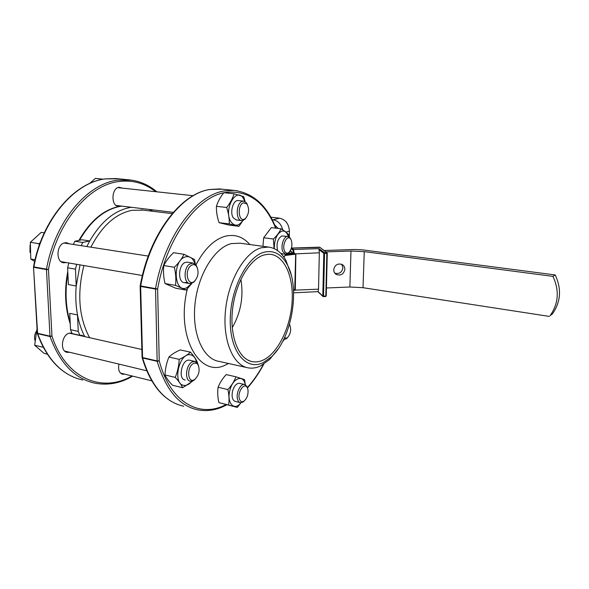 <?xml version="1.0" encoding="UTF-8"?>
<svg xmlns="http://www.w3.org/2000/svg" width="589" height="589" viewBox="0 0 589 589"><rect width="100%" height="100%" fill="white"/><g stroke="black" fill="none" stroke-linecap="round" stroke-linejoin="round"><path stroke-width="0.88" d="M247.91 389.358L247.115 387.348C244.28 382.335 237.507 391.773 239.267 398.429C240.135 401.484 241.711 402.383 243.993 401.124C247.174 398.282 248.477 394.358 247.91 389.358M244.28 400.918L242.97 402.059L240.4 402.707C238.965 402.375 237.978 401.116 237.441 398.922C235.872 392.959 240.606 383.41 244.538 384.499L246.614 386.009L247.424 387.893M194.311 379.691L194.893 379.323C199.053 375.06 200.12 370.245 198.11 364.878C196.917 363.082 195.371 362.625 193.464 363.523C186.514 366.726 187.471 383.851 194.311 379.691M195.533 378.808L193.236 380.759L190.453 381.289C184.342 380.708 185.8 364.716 192.242 361.904L194.878 361.425L197.661 363.501L198.626 365.946M36.349 331.276C34.677 334.14 34.162 337.085 34.81 340.118L34.832 340.221M244.869 201.467L243.559 198.648C236.27 185.69 222.856 210.494 231.138 222.06C234.915 226.691 238.795 226.176 242.786 220.529M245.105 201.6L243.736 196.652L234.054 193.759C232.662 198.412 230.203 202.984 226.669 207.483C228.584 213.1 229.438 218.578 229.254 223.916L239.001 226.323L242.874 220.5M239.001 226.323L228.9 225.057L219.056 222.657L229.254 223.916M236.38 219.969L233.347 217.893C229.482 212.636 233.17 199.7 238.265 200.54L238.479 200.562M219.056 222.657C217.157 217.164 216.273 211.723 216.413 206.327L226.669 207.483M216.413 206.327C217.871 201.637 220.338 197.094 223.82 192.706L234.054 193.759M288.315 236.557C286.931 232.309 284.759 230.505 281.8 231.146C276.845 233.686 274.341 239.532 274.297 248.668M262.93 246.312L263.658 237.75L271.33 227.604L281.012 228.79C279.503 232.272 276.963 235.681 273.384 239.024L274.099 248.58M281.719 253.461L280.997 253.601M277.61 250.619C276.182 243.713 277.574 238.817 281.785 235.931L287.874 236.476L289.876 237.639L290.797 239.252M288.728 236.712L288.396 234.481C286.968 232.743 284.509 230.851 281.012 228.79M283.876 257.143L286.011 254.308M263.658 237.75L273.384 239.024M283.751 256.966L285.945 254.308M292.947 253.152L293.226 252.652L295.869 254.146L295.31 289.574L294.883 290.156L318.524 289.17L318.067 291.607L322.809 296.053L323.81 253.292L324.539 253.395L323.53 296.171L325.805 296.076L326.843 253.314L324.539 253.395L324.399 252.688L323.81 253.292L318.995 249.618L319.083 248.646L324.399 252.688L326.704 252.615L319.812 247.284L326.969 252.674L326.24 295.958L325.68 296.517L323.442 296.598M341.745 264.299L342.916 267.833C341.937 272.479 339.235 274.246 334.81 273.141M344.852 269.313C343.755 274.172 340.928 275.895 336.371 274.496C334.633 273.436 333.749 271.846 333.735 269.733C334.78 264.932 337.571 263.18 342.091 264.461C343.917 265.514 344.837 267.134 344.852 269.313M325.886 251.856L350.978 251.024L364.26 251.636L552.946 276.374C559.506 290.554 558.563 303.644 550.111 315.623L552.386 313.944C560.794 302.032 561.744 289.037 555.221 274.945L552.946 276.374M555.221 274.945L362.368 249.854L354.475 249.493L324.068 250.487M289.111 253.071L292.888 252.946L291.297 251.555L289.759 251.591M326.431 287.984L349.866 287.005L363.015 287.697L549.463 316.44M318.524 289.17L319.334 252.791L295.295 253.903L292.652 253.226L289.103 253.69L292.961 253.137M318.995 249.618L319.334 252.791M293.602 291.592L293.675 290.215L294.883 290.156L293.558 290.627M293.646 292.836L318.067 291.607M323.052 296.517L323.53 296.171L322.809 296.053L323.405 296.62L325.68 296.517L326.24 295.958L327.278 253.226M294.736 289.906L295.671 254.161L295.295 253.903M293.226 252.652L292.645 253.248M319.952 247.395L291.916 248.109L293.513 249.471L292.932 250.067L293.558 252.939L292.976 253.535M293.867 253.093L293.594 253.704L287.204 254.5M319.083 248.646L293.513 249.471L294.242 253.756M233.995 300.361L233.067 305.514M263.968 252.261C246.762 256.767 229.982 289.84 230.233 321.093C230.233 352.428 246.585 370.974 263.187 362.647L271.551 356.728C292.166 337.968 300.574 287.344 286.931 264.019C281.159 253.837 273.51 249.92 263.968 252.261M291.216 274.975L285.967 260.529C281.476 252.438 275.637 247.954 268.459 247.071L261.31 247.763C245.083 252.055 228.613 279.687 225.543 310.013C222.325 340.354 233.126 365.651 248.425 367.904C252.416 368.552 256.465 367.897 260.566 365.953L269.541 359.584L277.964 349.189M263.209 360.063C278.295 352.973 290.848 326.527 292.159 300.876C293.609 275.196 283.39 253.66 268.231 254.264L263.946 255C249.979 258.924 235.872 282.219 232.677 308.297C229.379 334.383 237.639 357.339 250.509 361.204C254.625 362.471 258.858 362.088 263.209 360.063M232.235 327.668C240.857 312.56 243.743 296.444 240.908 279.319M209.669 189.496C180.484 193.685 149.179 234.687 140.167 285.871L157.631 288.993L159.229 360.814L157.204 361.344L142.626 357.972L142.118 357.361M118.558 178.791L105.512 178.887C74.869 182.134 42.246 219.579 33.919 266.92L33.521 267.134L37.6 333.3L49.984 336.157L46.472 269.593L33.89 267.347L33.919 266.92L46.502 269.166C54.91 221.331 87.452 183.466 117.888 180.138L131.664 180.138M155.629 191.69C144.879 183.186 132.635 179.8 118.89 181.522C88.843 184.865 56.78 222.303 48.475 269.526L46.502 269.166L46.472 269.593L48.475 269.526L51.957 336.061C65.865 379.058 102.567 393.246 131.951 375.944M121.783 206.128L120.163 206.386C104.378 209.463 90.831 220.757 79.515 240.268C90.831 220.757 104.378 209.463 120.163 206.386L121.783 206.128M121.305 206.076L118.492 206.378C110.798 206.231 111.321 187.935 119.074 187.273L122.497 188.134M124.647 374.14L122.571 374.265C119.177 373.014 117.962 369.627 118.941 364.105M66.299 262.554L63.767 262.804C55.462 262.282 56.389 244.03 64.819 242.808L66.609 242.72L69.303 243.824M69.598 352.251L67.198 352.362C59.835 351.478 61.447 335.156 69.104 333.205L71.88 333.035M67.882 273.532C64.856 291.069 65.622 307.325 70.172 322.308C65.622 307.325 64.856 291.069 67.882 273.532M120.752 206.003L119.685 206.327C103.833 209.419 90.242 220.772 78.919 240.393M67.779 271.419C64.194 290.406 65.011 307.9 70.246 323.913M132.739 376.135C120.384 383.314 107.684 385.648 94.645 383.13C74.634 378.624 59.769 363.096 50.058 336.547L51.957 336.061L49.984 336.157L50.058 336.547L37.674 333.676C47.503 360.019 62.5 375.465 82.666 380.023M37.306 333.183L33.529 267.2M245.238 384.735C243.647 374.17 232.891 377.667 229.931 390.161C226.301 402.883 234.407 411.777 240.879 402.751M237.315 407.397L218.902 402.618C217.658 397.31 217.393 392.193 218.107 387.253L227.862 389.594C229.106 394.991 229.357 400.145 228.606 405.048L237.315 407.397L240.982 402.751M218.107 387.253C219.844 382.784 222.546 378.558 226.22 374.582L235.939 376.813C234.289 381.245 231.595 385.5 227.862 389.594M235.305 401.448C232.353 400.24 231.448 396.743 232.589 390.949C234.208 385.802 236.491 383.255 239.436 383.306L244.538 384.499M245.377 384.808L244.501 379.581L235.939 376.813M218.902 402.618L228.606 405.048M291.312 240.268L290.524 238.884C287.211 234.304 281.763 245.002 284.48 250.87C285.584 253.211 287.034 253.763 288.838 252.534C291.776 249.272 292.6 245.186 291.312 240.268M289.059 252.35L287.911 253.542L285.68 254.301L282.816 251.613C280.335 246.283 283.883 235.725 287.874 236.476M194.988 263.909C192.978 257.975 189.658 255.67 185.034 256.988C171.981 261.17 174.145 294.021 186.882 287.704L191.837 283.368M186.176 290.068L175.787 288.242L165.023 283.559C163.558 277.419 163.153 271.426 163.808 265.565C165.995 261.096 169.234 256.811 173.512 252.71L184.011 254.286C181.92 258.711 178.703 263.033 174.351 267.259C175.816 273.517 176.207 279.554 175.515 285.378L186.176 290.068L191.933 283.331M186.558 282.345L184.386 282.668C177.466 282.389 178.29 264.616 185.366 262.436L187.376 262.157L192.897 263.018L196.13 265.153L197.337 267.767M195.364 264.24L194.48 259.477L184.011 254.286M165.023 283.559L175.515 285.378M163.808 265.565L174.351 267.259M34.648 261.45L30.775 259.02L30.348 242.315L41.237 232.368L44.293 232.824M40.17 242.756L38.926 243.677L39.205 245.466M30.348 242.315L38.926 243.677M30.775 259.02L35.045 259.756M89.543 183.547L95.389 178.393L103.34 179.203M90.868 247.174C101.897 225.999 115.547 213.719 131.818 210.332L143.201 210.118M73.353 244.457L74.862 241.247L81.9 239.767L89.742 240.945C100.991 221.744 114.347 210.612 129.801 207.549L131.413 207.291M149.017 209.419L153.007 211.311M89.609 337.711C78.823 317.412 76.923 293.359 83.903 265.551M272.155 219.66L273.053 219.771C278.008 220.72 281.24 224.085 282.742 229.85M274.636 224.88L278.177 228.444M84.293 336.51L81.827 335.274L79.839 335.318L72.116 333.58L70.518 329.678L69.752 313.326L77.512 314.953C75.797 305.75 75.363 296.112 76.217 286.018L68.398 284.553L67.61 267.789L68.817 262.981M86.848 246.548L89.742 240.945L82.725 242.447L74.862 241.247M67.61 267.789L75.458 269.151L76.217 286.018L80.023 264.888M84.757 336.613C81.466 330.23 79.051 323.008 77.512 314.953L78.249 331.393L70.518 329.678M270.815 217.179L279.525 218.188C285.591 219.609 288.897 223.93 289.42 231.146L289.332 237.102M285.532 255.015L289.103 253.918L289.125 252.291M81.223 245.679L82.725 242.447M75.458 269.151L76.666 264.321M79.839 335.318L78.249 331.393M284.384 337.99L287.226 337.924C290.767 333.875 291.548 329.45 289.574 324.649L289.442 324.487M287.344 337.836L286.21 338.881L283.721 339.382M289.508 324.267L289.795 324.981M243.39 202.844C237.19 204.891 238.302 222.141 244.398 219.13L245.517 218.416C249.059 213.844 249.537 209.029 246.938 203.963L243.39 202.844M245.996 217.952L243.338 220.345L241.726 220.617C235.534 220.654 235.887 203.286 242.16 201.357L243.64 201.114L246.298 202.668L247.446 204.707M282.389 341.973L284.222 339.492M282.83 341.141L284.178 339.485M196.512 362.176C195.555 357.987 193.612 355.55 190.696 354.858C179.144 351.773 171.959 384.536 184.04 385.405C186.772 385.685 189.4 384.308 191.918 381.26M182.649 387.731L172.481 385.228C169.006 381.613 166.503 378.19 164.986 374.943C165.266 368.721 166.577 362.75 168.925 357.03C171.693 354.409 175.456 352.031 180.212 349.918L190.409 352.148C187.795 354.733 184.055 357.14 179.189 359.356C178.923 365.607 177.606 371.622 175.235 377.402C178.776 381.127 181.243 384.573 182.649 387.731L192.956 380.899M185.211 380.015L185.086 380.001C177.466 379.11 182.104 358.377 189.503 360.218L189.842 360.291M197.455 363.185L197.484 362.655C196.211 359.452 193.847 355.947 190.409 352.148M164.986 374.943L175.235 377.402M168.925 357.03L179.189 359.356M194.51 281.218C198.36 276.683 199.075 271.779 196.645 266.5C194.988 264.343 193.037 264.093 190.784 265.742C183.945 270.918 187.957 287.233 194.495 281.225L194.51 281.218M195.283 280.452L193.641 282.293L189.894 283.603C183.864 283.375 183.363 268.577 189.29 264.255L192.897 263.018M30.061 245.083L29.98 252.342M43.115 347.031L43.35 347.481M43.049 347.252L34.67 345.235L44.065 353.378L47.326 354.18M34.67 345.235L36.974 329.045M290.671 250.097L290.635 251.577L290.694 250.06M350.978 251.024L349.866 287.005M364.26 251.636L363.015 287.697M292.932 250.067L291.26 248.654M293.521 289.832L295.31 289.574M295.869 254.146L285.201 255.479M319.371 247.166L291.754 248.043L291.341 248.698M223.746 192.802C196.314 198.073 166.422 238.751 157.631 288.993L155.503 289.074L140.646 286.423L142.567 357.56L157.145 360.932L155.54 288.61C164.633 236.55 196.115 194.959 224.372 190.946L233.958 190.38L237.419 190.784M275.652 228.134C264.881 201.85 248.16 189.952 225.499 192.441L224.07 192.736M222.068 189.187L209.942 189.481C181.353 193.398 149.687 234.481 140.683 285.959L140.646 286.423L140.167 285.871M195.938 264.888C204.449 248.786 214.352 239.2 225.646 236.137C235.04 234.047 243.11 236.844 249.854 244.531M228.517 363.494L226.095 364.709C200.01 378.933 175.389 336.798 187.368 288.838M240.003 243.183L231.234 243.625C214.565 247.719 197.875 274.68 194.966 304.373C191.904 334.073 203.205 358.995 218.968 361.381L246.703 367.521M226.875 404.768C217.238 410.003 207.483 411.689 197.617 409.834C179.137 405.814 165.664 389.653 157.204 361.344L157.145 360.932L159.229 360.814C170.265 403.001 200.002 418.514 226.051 404.547M247.343 387.606C253.299 380.921 258.659 373.176 263.423 364.385M140.145 286.225L142.074 357.184L142.626 357.972C151.277 386.045 164.964 402.125 183.68 406.219M172.908 212.813L172.606 212.268M289.42 231.146L285.915 232.088M279.525 218.188L273.053 219.771M247.115 387.348L246.614 386.009M120.502 373.117L151.763 380.833M235.048 401.381L240.135 402.64M243.993 401.124L242.97 402.059M198.11 364.878L197.661 363.501M194.893 379.323L193.921 380.332M69.318 333.138L141.868 349.483M189.503 360.218L194.878 361.425M64.724 351.081L146.713 370.783M336.371 274.496L335.038 273.414M550.111 315.623L552.386 313.944M318.023 291.798L322.905 296.385M209.743 189.489L219.645 188.944L233.958 190.38C253.101 192.883 267.111 205.48 276.005 228.179M240.253 243.22L268.459 247.071M267.833 254.293L268.231 254.264M247.527 359.908L250.509 361.204M286.931 264.019L285.967 260.529M271.551 356.728L269.541 359.584M142.163 357.692C149.709 382.85 161.806 398.532 178.445 404.746M247.454 387.96C253.528 381.083 258.976 373.154 263.798 364.149M105.335 178.887C74.273 182.288 41.863 219.726 33.544 266.854M66.785 352.259L67.198 352.362M105.365 178.887L115.945 178.533L128.24 179.77C138.96 180.69 148.502 184.703 156.88 191.823M77.439 378.594C59.408 372.344 46.038 357.309 37.328 333.484M290.524 238.884L289.876 237.639M281.049 253.653L285.496 254.271M288.838 252.534L287.911 253.542M141.205 209.875L172.194 213.645M287.196 337.946L286.21 338.881M116.099 205.443L173.313 212.349M236.152 219.94L241.505 220.588M117.829 187.641L193.111 195.703M238.265 200.54L243.64 201.114M246.938 203.963L246.298 202.668M245.517 218.416L244.649 219.506M196.645 266.5L196.13 265.153M64.076 243.014L148.266 256.082M61.079 261.663L142.376 275.512M184.055 282.61L189.562 283.552M194.495 281.225L193.626 282.3"/></g></svg>

